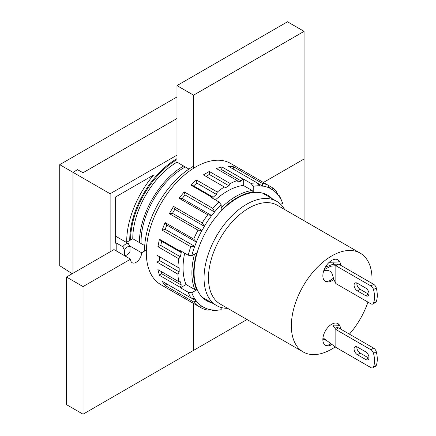 <?xml version="1.0" encoding="UTF-8"?>
<svg xmlns="http://www.w3.org/2000/svg" width="436" height="436" viewBox="0 0 436 436"><rect width="100%" height="100%" fill="white"/><g stroke="black" fill="none" stroke-linecap="round" stroke-linejoin="round"><path stroke-width="0.65" d="M132.773 238.737L126.407 242.411L132.773 238.737L144.736 245.642L132.773 238.737A62.517 36.095 -60 0 1 176.978 162.17L188.941 169.075L176.978 162.17L176.978 85.603L193.557 95.173L193.557 168.291L193.557 95.173L304.066 31.37L287.493 21.8L176.978 85.603L287.493 21.8L304.066 31.37L304.066 220.72L304.066 158.982L263.371 182.477M247.021 319.528L83.042 414.2L66.463 404.63L66.463 277.018L113.987 249.583L130.56 259.153A7.815 4.513 120 0 0 132.179 262.734A7.815 4.513 120 0 0 138.201 260.635A7.815 4.513 120 0 0 141.613 252.771L129.421 245.735L141.613 252.771L146.36 250.035L141.613 252.771A7.815 4.513 120 0 1 138.201 260.635A7.815 4.513 120 0 1 132.179 262.734A7.815 4.513 120 0 1 130.56 259.153L113.987 249.583L66.463 277.018L83.042 286.588L130.56 259.153L83.042 286.588L66.463 277.018L66.463 404.63L83.042 414.2L83.042 286.588L83.042 414.2L247.021 319.528L193.557 350.397L193.557 303.402M176.978 162.17L176.978 85.603L193.557 95.173L304.066 31.37L304.066 220.72M337.371 259.534A12.502 7.221 -60 0 1 338.99 261.96L329.191 262.298M333.774 279.362A12.502 7.221 -60 0 1 331.698 280.849A12.502 7.221 -60 0 1 325.447 281.465A12.502 7.221 -60 0 1 325.447 267.028A12.502 7.221 -60 0 1 337.949 259.812A12.502 7.221 -60 0 1 340.532 265.213M333.545 277.917A12.502 7.221 -60 0 1 330.592 280.206A12.502 7.221 -60 0 1 324.918 281.106M340.532 329.017A12.502 7.221 120 0 0 337.949 323.616A12.502 7.221 120 0 0 331.698 324.237A12.502 7.221 120 0 0 323.528 335.251A12.502 7.221 120 0 0 325.447 345.274A12.502 7.221 120 0 0 331.791 344.598M335.159 346.947A57.045 32.934 -60 0 1 331.698 349.116A57.045 32.934 -60 0 1 303.173 351.945A57.045 32.934 -60 0 1 303.173 286.07A57.045 32.934 -60 0 1 360.218 253.136A57.045 32.934 -60 0 1 371.886 283.313M367.93 302.088A57.045 32.934 -60 0 1 349.421 334.15M303.173 351.945L220.289 304.088A57.045 32.934 -60 0 1 220.289 238.22A57.045 32.934 -60 0 1 277.334 205.285L360.218 253.136M227.647 308.339A60.173 34.738 -60 0 1 216.518 305.522A60.173 34.738 -60 0 1 216.512 236.04A60.173 34.738 -60 0 1 276.686 201.301A60.173 34.738 -60 0 1 284.692 209.536M141.095 243.539A60.173 34.738 -60 0 1 185.3 166.977M139.4 242.563A62.517 36.095 -60 0 1 183.611 165.996M130.56 240.013A65.64 37.899 -60 0 1 176.978 159.62M333.447 325.888L338.99 325.768A12.502 7.221 120 0 0 337.371 323.338M324.918 344.909A12.502 7.221 120 0 0 330.826 343.873M372.856 367.799L375.619 366.207A3.908 2.256 -120 0 0 376.273 365.39A25.005 14.437 -120 0 0 376.273 351.776A3.908 2.256 -120 0 0 373.668 348.146L338.603 327.905L335.84 329.496L335.84 347.361L370.905 367.608A3.908 2.256 -120 0 0 372.856 367.799A3.908 2.256 -120 0 0 373.51 366.987A25.005 14.437 -120 0 0 373.51 353.373A3.908 2.256 -120 0 0 370.905 349.743L335.84 329.496L333.377 325.687C333.453 326.777 334.221 327.218 335.676 327.016L338.603 327.905M322.869 339.012L326.39 340.445M365.679 359.487A4.687 2.709 -120 0 0 368.022 359.716A4.687 2.709 -120 0 0 368.742 355.961A4.687 2.709 -120 0 0 365.679 351.83L357.389 347.045A4.687 2.709 -120 0 0 355.046 346.811A4.687 2.709 -120 0 0 354.326 350.571A4.687 2.709 -120 0 0 357.389 354.702L365.679 359.487L368.442 357.891A4.687 2.709 -120 0 0 368.954 358.141M356.877 346.794A4.687 2.709 -120 0 0 360.152 353.106L368.442 357.891M322.978 337.78L335.84 347.361M335.84 283.558L370.905 303.805A3.908 2.256 -120 0 0 372.856 303.996L375.619 302.399A3.908 2.256 -120 0 0 376.273 301.587A25.005 14.437 -120 0 0 376.273 287.973A3.908 2.256 -120 0 0 373.668 284.343L338.603 264.096L335.84 265.693L335.84 283.558L333.747 279.193L332.248 273.912L330.902 272.026L329.627 271.039L327.327 270.266L323.85 270.467M372.856 303.996A3.908 2.256 -120 0 0 373.51 303.178A25.005 14.437 -120 0 0 373.51 289.569A3.908 2.256 -120 0 0 370.905 285.934L335.84 265.693L330.646 266.222L324.128 269.726M325.403 267.094L332.946 264.287L338.603 264.096M332.946 262.096L333.633 264.096M365.679 295.679A4.687 2.709 -120 0 0 368.022 295.913A4.687 2.709 -120 0 0 368.742 292.158A4.687 2.709 -120 0 0 365.679 288.027L357.389 283.242A4.687 2.709 -120 0 0 355.046 283.008A4.687 2.709 -120 0 0 354.326 286.763A4.687 2.709 -120 0 0 357.389 290.894L365.679 295.679L368.442 294.087A4.687 2.709 -120 0 0 368.954 294.338M356.877 282.991A4.687 2.709 -120 0 0 360.152 289.302L368.442 294.087M162.121 230.159L165.075 222.551L166.841 225.063L165.184 229.336L162.121 230.159L190.766 246.694L194.647 246.493A68.136 39.338 120 0 0 191.769 255.714L188.21 255.218L180.477 250.755A69.94 40.379 -60 0 0 180.34 251.289L159.429 239.217L161.636 241.266L160.78 245.457L157.903 246.683L159.429 239.217M191.769 255.714L196.696 252.875A61.612 35.572 -60 0 0 196.696 289.88L191.769 292.725A68.136 39.338 120 0 0 194.647 298.627L190.766 297.799L162.121 281.258L165.075 285.46L193.72 301.995A69.94 40.379 120 0 0 198.004 305.968L160.797 284.632A69.94 40.379 120 0 1 150.077 228.589A69.94 40.379 120 0 1 195.764 166.955A69.94 40.379 120 0 1 230.737 163.495L243.343 170.917M278.026 194.936L279.225 195.628L279.77 197.35L278.037 194.887A68.136 39.338 120 0 0 272.478 189.725L271.993 187.453L267.818 185.044L270.026 188.434L272.478 189.725M271.993 187.453A69.94 40.379 120 0 1 276.271 191.426L278.037 194.887M241.233 169.555L267.818 185.044A69.94 40.379 120 0 0 262.238 183.322L233.592 166.786L233.135 169.015M233.592 166.786L228.48 166.329L257.126 182.864L259.807 185.91L262.679 186.167L257.3 183.06M262.679 186.167L262.238 183.322M211.634 197.088L213.215 197.23L193.6 185.905L190.723 185.017L211.634 197.088A69.94 40.379 -60 0 0 211.237 197.47L218.97 201.939L221.183 204.773A68.136 39.338 120 0 0 214.632 211.874L212.872 208.419L184.226 191.878L185.044 194.941L182.172 198.511L179.114 198.238L207.759 214.774L211.733 215.58L214.632 211.874M221.183 207.912A62.517 36.095 -60 0 1 252.128 190.527L253.229 191.954A61.612 35.572 -60 0 0 221.183 210.457L221.183 204.773M213.215 197.23L216.42 194.391L217.335 192.031A69.94 40.379 -60 0 1 224.311 186.946L203.399 174.874L209.302 171.468L209.302 174.455L205.988 176.367M224.311 186.946L225.603 187.693L228.916 185.78L230.213 183.54A69.94 40.379 -60 0 1 237.189 180.569L216.278 168.498L221.979 166.972L221.69 169.691L219.401 170.302M202.179 308.377L204.386 307.663A68.136 39.338 120 0 0 211.634 309.898L207.759 310.1A69.94 40.379 120 0 1 202.179 308.377L171.294 290.692M166.775 283.945L165.075 285.46M161.026 271.41L161.636 273.699L159.429 275.307L157.903 269.606L178.815 281.678A69.94 40.379 -60 0 1 177.893 274.157L179.185 271.917L159.571 260.592L156.987 262.085L156.987 255.267L159.571 256.76L159.571 260.592M202.042 230.393L172.482 213.324L169.359 213.635L198.004 230.17L202.042 230.393L204.386 226.333L202.179 222.943A69.94 40.379 120 0 1 207.759 214.774M194.647 246.493L196.402 242.133L166.841 225.063M194.745 246.405L165.184 229.336M237.189 180.569L238.1 181.872L241.304 181.016L242.89 179.043A69.94 40.379 -60 0 1 243.283 178.967L243.283 185.42A62.517 36.095 120 0 0 215.428 199.895M272.157 198.685A60.953 35.191 120 0 0 237.206 198.222L237.206 198.222A60.953 35.191 120 0 0 194.107 272.871A60.953 35.191 120 0 0 211.989 302.906M211.634 215.607A68.136 39.338 120 0 0 204.386 226.208M201.939 230.453A68.136 39.338 120 0 0 196.374 242.029L193.72 239.092L165.075 222.551M193.72 301.995L196.374 301.091L194.647 298.627M196.374 301.091A68.136 39.338 120 0 0 201.939 306.252L198.004 305.968M204.386 307.663L201.939 306.252M214.632 310.17A68.136 39.338 120 0 0 220.017 309.882L217.351 310.247A69.94 40.379 120 0 1 212.872 310.557L214.605 310.067L211.634 309.898M220.017 309.882A68.136 39.338 120 0 0 221.183 309.707L221.183 307.484M280.724 204.364L282.642 203.252A68.136 39.338 120 0 0 282.212 202.151A68.136 39.338 120 0 0 279.77 197.35M270.026 188.314A68.136 39.338 120 0 0 262.783 186.074M259.78 185.807A68.136 39.338 120 0 0 253.229 186.27L253.229 191.954M230.213 183.54L209.302 171.468M221.979 166.972L242.89 179.043M243.283 178.967L251.022 183.436A69.94 40.379 120 0 1 257.126 182.864M282.212 202.151L281.198 199.661A69.94 40.379 120 0 0 279.225 195.628M212.872 310.557L211.673 309.865M184.668 253.174A62.517 36.095 120 0 0 186.063 284.534L180.477 287.76L188.21 292.229A69.94 40.379 120 0 0 190.766 297.799M180.477 287.76A69.94 40.379 -60 0 1 180.34 287.378L159.429 275.307M156.987 262.085L177.893 274.157M156.987 255.267L177.893 267.339A69.94 40.379 -60 0 1 178.815 258.755L180.395 256.782L160.78 245.457M157.903 246.683L178.815 258.755M190.766 246.694A69.94 40.379 120 0 0 188.21 255.218M198.004 230.17A69.94 40.379 120 0 0 193.72 239.092M169.359 213.635L173.528 206.408L202.179 222.943M179.114 198.238L184.226 191.878M218.97 201.939A69.94 40.379 120 0 0 212.872 208.419M190.723 185.017L196.423 179.959L217.335 192.031M193.001 166.536A68.501 39.551 120 0 0 144.567 251.071M186.063 284.534L194.903 289.64A62.517 36.095 -60 0 1 194.489 254.144M188.21 292.229L191.769 292.725M196.696 289.88L194.903 289.64M253.229 186.27L251.022 183.436M243.283 185.42L252.128 190.527M228.916 185.78L209.302 174.455M241.304 181.016L221.69 169.691M204.386 307.543L202.042 306.186M196.402 300.96L191.023 297.853M180.34 287.378L181.256 285.024L161.636 273.699M181.256 285.024L180.395 281.82L178.815 281.678M179.185 271.917L179.185 268.086L159.571 256.76M179.185 268.086L177.893 267.339M180.395 256.782L181.256 252.591L161.636 241.266M181.256 252.591L180.34 251.289M173.528 206.408L174.825 209.264L172.482 213.324M204.386 226.333L174.825 209.264M211.733 215.58L182.172 198.511M214.605 212.005L185.044 194.941M196.423 179.959L196.805 183.066L193.6 185.905M216.42 194.391L196.805 183.066M122.827 246.722A7.031 4.06 120 0 1 128.353 243.533L130.01 247.147A4.687 2.709 120 0 0 124.483 250.34L122.827 246.722L116.194 242.896L116.194 250.858M124.483 250.34L124.483 254.57A4.687 2.709 120 0 0 127.247 254.689A4.687 2.709 120 0 0 130.01 251.381L130.01 247.147M125.001 255.943A7.031 4.06 120 0 0 125.59 255.643L127.247 254.689M128.353 243.533L115.644 236.192M126.696 242.242A70.332 40.608 -60 0 1 153.641 175.005L115.644 196.941L115.644 243.212L116.194 242.896L115.644 242.574M72.986 273.252L72.986 172.318L59.727 164.661L59.727 265.715L72.213 273.699M176.978 155.151L110.117 193.753L110.117 251.817M129.759 240.476A66.005 38.106 -60 0 1 176.978 158.688M59.727 164.661L176.978 96.972M110.117 193.753L72.986 172.318L77.515 169.702L83.042 172.727L176.978 118.494M376.273 365.39L373.51 366.987M370.905 349.743L373.668 348.146M376.273 351.776L373.51 353.373M360.152 353.106L357.389 354.702M376.273 301.587L373.51 303.178M370.905 285.934L373.668 284.343M376.273 287.973L373.51 289.569M360.152 289.302L357.389 290.894M202.255 297.292L216.518 305.522M262.428 193.072L276.686 201.301"/></g></svg>
